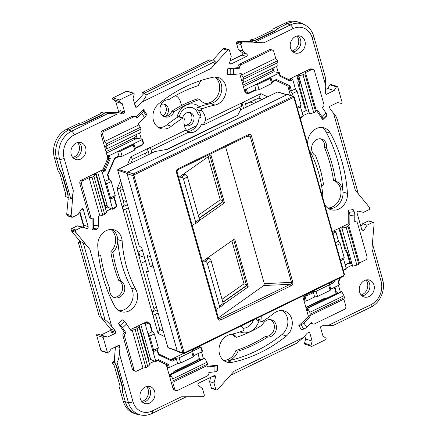 <?xml version="1.0" encoding="UTF-8"?>
<svg xmlns="http://www.w3.org/2000/svg" width="437" height="437" viewBox="0 0 437 437"><rect width="100%" height="100%" fill="white"/><g stroke="black" fill="none" stroke-linecap="round" stroke-linejoin="round"><path stroke-width="0.66" d="M134.181 174.8L133.935 175.374L184.075 352.572L182.895 352.768L183.584 353.517L184.43 353.44L183.589 353.517L177.952 351.818L177.264 351.069L127.08 173.724L127.817 171.998L133.493 173.85L134.181 174.8L293.456 97.435L293.932 97.659L294.188 97.161L293.533 96.43L287.229 94.567L127.817 171.998M293.538 96.424L287.999 94.507L287.229 94.567M150.547 256.661L147.16 255.47L150.23 266.313L153.016 265.374M127.03 173.407L117.706 170.179L139.179 246.053L141.67 247.637L148.46 271.634L146.422 271.65L167.895 347.524A0.552 0.459 107.9 0 0 168.158 347.83L177.275 351.102M153.606 267.466L150.23 266.313M248.243 135.541L250.122 136.175L251.406 135.836C250.882 134.465 249.833 134.072 248.265 134.656L177.908 168.829C176.635 169.605 176.144 170.758 176.433 172.276L176.827 171.528M251.406 135.836L292.828 282.226C293.096 283.739 292.495 284.935 291.031 285.803L290.01 284.378C291.271 283.815 291.785 283.214 291.545 282.564L250.122 136.175L246.452 136.448M291.031 285.803L220.68 319.977C219.33 320.468 218.385 320.021 217.845 318.622L176.433 172.276M184.075 352.572L184.545 352.796L343.826 275.43L344.072 274.857L293.932 97.659M225.53 146.613L264.319 283.706L292.828 282.226M218.358 317.803L263.839 285.476L264.319 283.706M222.903 302.377L246.654 285.727L248.238 286.869L234.658 238.87L202.418 261.479M246.654 285.727L233.604 239.613M178.651 177.482L210.891 154.878L224.471 202.877L199.523 220.368M194.307 224.028L192.231 225.481M215.998 309.472L218.074 308.019M223.291 304.36L248.238 286.869M148.219 270.782L146.422 271.65M199.135 218.385L222.886 201.73L224.471 202.877M209.836 155.621L222.886 201.73M177.001 171.67L218.424 318.038L218.877 318.6L219.653 318.551L290.01 284.378L263.839 285.476M220.68 319.977L219.653 318.551L218.44 318.098M218.238 317.879L217.845 318.622M117.706 170.179A0.552 0.459 -72.1 0 1 118.017 169.458L154.906 151.541L167.884 149.203L237.706 115.292L240.541 109.944L277.429 92.027A0.552 0.459 -72.1 0 1 277.73 91.999L287 94.682M248.669 135.475L177.766 169.807L177.012 171.692M248.265 134.656L247.916 135.634M177.908 168.829L177.564 169.807M206.706 258.475L208.875 258.589A2.212 1.48 55 0 1 211.104 260.676L223.214 303.469A2.212 1.48 55 0 1 222.821 305.195L219.041 307.845A2.212 1.48 55 0 1 218.336 308.036L215.55 307.888M202.926 261.124L205.095 261.239A2.212 1.48 55 0 1 207.324 263.325L219.434 306.124A2.212 1.48 55 0 1 219.041 307.845M163.646 104.072A6.866 5.725 -72.1 0 1 166.098 107.436A6.866 5.725 -72.1 0 1 162.968 115.947M165.372 116.411A6.866 5.725 107.9 0 0 168.19 108.114A6.866 5.725 107.9 0 0 164.733 104.29A6.866 5.725 107.9 0 0 161.1 104.514M185.075 125.173A6.866 5.725 107.9 0 0 191.679 115.723A6.866 5.725 107.9 0 0 189.226 112.358L187.905 112.992L186.954 112.686M184.092 124.398A6.866 5.725 107.9 0 0 186.08 125.638A6.866 5.725 107.9 0 0 192.193 123.524A6.866 5.725 107.9 0 0 193.771 116.4A6.866 5.725 107.9 0 0 190.314 112.577A6.866 5.725 107.9 0 0 182.639 117.733M110.938 229.452A14.35 11.963 -72.1 0 1 115.095 235.822A14.35 11.963 -72.1 0 1 110.823 251.772L112.915 252.449A125.556 104.7 107.9 0 0 120.88 281.188A8.86 7.385 -72.1 0 1 124.436 285.749A8.86 7.385 -72.1 0 1 122.398 294.942A8.86 7.385 -72.1 0 1 114.516 297.668A8.86 7.385 -72.1 0 1 110.058 292.735A8.86 7.385 -72.1 0 1 109.824 288.639A139.949 116.701 -72.1 0 1 100.745 255.678A14.35 11.963 -72.1 0 1 98.565 254.558M110.823 251.772A125.556 104.7 107.9 0 0 118.782 280.51A8.86 7.385 -72.1 0 1 122.344 285.071A8.86 7.385 -72.1 0 1 120.705 293.751A8.86 7.385 -72.1 0 1 113.5 297.236M122.131 241.016A14.35 11.963 107.9 0 0 114.379 229.938A14.35 11.963 107.9 0 0 97.779 246.157A147.1 122.666 -72.1 0 0 103.192 277.806A147.1 122.666 -72.1 0 0 114.838 306.435A14.35 11.963 -72.1 0 0 120.929 311.636A14.35 11.963 -72.1 0 0 134.662 305.933A14.35 11.963 -72.1 0 0 135.863 289.534A118.405 98.735 107.9 0 1 126.49 266.494A118.405 98.735 107.9 0 1 122.131 241.016L117.717 239.585A14.35 11.963 107.9 0 0 112.085 229.48A14.35 11.963 -72.1 0 1 117.187 236.499A14.35 11.963 -72.1 0 1 112.915 252.449M320.785 138.835A8.86 7.385 -72.1 0 1 324.227 143.336A8.86 7.385 -72.1 0 1 324.462 147.433L326.554 148.11A139.949 116.701 -72.1 0 1 335.632 181.065A14.35 11.963 -72.1 0 1 342.488 188.931A14.35 11.963 -72.1 0 1 328.711 208.7A14.35 11.963 -72.1 0 0 343.018 192.023L347.437 193.449A14.35 11.963 -72.1 0 1 330.836 209.673A14.35 11.963 -72.1 0 1 324.544 204.09M321.681 186.419A14.35 11.963 -72.1 0 1 323.462 184.299A125.556 104.7 107.9 0 0 315.503 155.561A8.86 7.385 -72.1 0 1 311.942 151A8.86 7.385 -72.1 0 1 313.979 141.807A8.86 7.385 -72.1 0 1 321.861 139.081A8.86 7.385 -72.1 0 1 326.319 144.013A8.86 7.385 -72.1 0 1 326.554 148.11M324.462 147.433A139.949 116.701 -72.1 0 1 333.54 180.388A14.35 11.963 -72.1 0 1 340.396 188.254A14.35 11.963 -72.1 0 1 327.766 208.05M146.635 386.532A8.86 7.385 -72.1 0 1 143.227 400.947A8.86 7.385 -72.1 0 1 141.801 401.466M147.859 386.341A8.86 7.385 -72.1 0 1 150.454 394.376A8.86 7.385 -72.1 0 1 145.319 401.625A8.86 7.385 -72.1 0 1 142.675 402.34A8.86 7.385 -72.1 0 0 145.319 401.625A8.86 7.385 -72.1 0 0 150.454 394.376A8.86 7.385 -72.1 0 0 147.859 386.341M296.903 36.031A8.86 7.385 -72.1 0 1 293.495 50.446A8.86 7.385 -72.1 0 1 292.063 50.965M295.587 51.124A8.86 7.385 -72.1 0 1 292.937 51.839A8.86 7.385 -72.1 0 0 295.587 51.124A8.86 7.385 -72.1 0 0 300.722 43.875A8.86 7.385 -72.1 0 0 298.121 35.839A8.86 7.385 -72.1 0 1 300.722 43.875A8.86 7.385 -72.1 0 1 295.587 51.124M365.944 280.008A8.86 7.385 -72.1 0 1 362.53 294.423A8.86 7.385 -72.1 0 1 361.104 294.948M367.162 279.817A8.86 7.385 -72.1 0 1 369.757 287.852A8.86 7.385 -72.1 0 1 364.622 295.101A8.86 7.385 -72.1 0 1 361.978 295.816A8.86 7.385 -72.1 0 0 364.622 295.101A8.86 7.385 -72.1 0 0 369.757 287.852A8.86 7.385 -72.1 0 0 367.162 279.817M77.6 142.555A8.86 7.385 -72.1 0 1 74.186 156.97A8.86 7.385 -72.1 0 1 72.76 157.489M76.278 157.648A8.86 7.385 -72.1 0 1 73.635 158.363A8.86 7.385 -72.1 0 0 76.278 157.648A8.86 7.385 -72.1 0 0 81.419 150.394A8.86 7.385 -72.1 0 0 78.818 142.364A8.86 7.385 -72.1 0 1 81.419 150.394A8.86 7.385 -72.1 0 1 76.278 157.648M253.089 41.045L253.018 40.794A6.2 2.141 -15.8 0 0 256.798 39.516L274.343 30.994A6.2 2.141 -15.8 0 0 277.036 28.744L287.486 23.664A22.058 18.392 -72.1 0 1 299.919 22.604A22.058 18.392 -72.1 0 1 303.42 24.243M299.919 22.604L297.826 21.921A22.058 18.392 -72.1 0 0 285.394 22.986L273.933 28.552A2.212 0.765 -15.8 0 0 272.961 29.498A2.212 0.765 164.2 0 1 271.983 30.443L254.973 38.707A2.212 0.765 164.2 0 1 252.832 39.275A2.212 0.765 -15.8 0 0 250.696 39.843L253.018 40.794M305.01 111.145A6.702 5.588 107.9 0 0 304.851 107.934L297.93 83.467A2.212 0.956 64.1 0 1 298.023 81.921A2.212 0.956 -115.9 0 0 298.11 80.381L296.739 75.525M338.932 228.36L344.94 249.593A2.212 0.956 -115.9 0 0 346.011 251.515A2.212 0.956 64.1 0 1 347.082 253.433L349.873 263.298L350.195 263.402M305.867 307.386L323.921 298.618A2.212 0.765 164.2 0 1 326.057 298.05A2.212 0.765 -15.8 0 0 328.198 297.482L337.064 293.178L335.9 292.801L334.371 287.393M345.143 264.653L348.71 262.921L349.873 263.298M250.45 39.958L250.876 41.455M242.448 54.767L230.135 60.748M276.528 66.413L278.249 72.498L274.021 71.734L243.393 86.602L274.021 71.734L272.999 68.128M273.742 70.761L273.005 70.521L242.972 85.111M273.005 70.521L272.404 68.412M277.195 29.301L277.036 28.744M337.064 293.178L337.561 293.336M333.54 180.388L335.632 181.065M211.557 60.546L209.465 59.869L142.599 92.349L144.691 93.026L211.557 60.546M163.7 116.406A8.86 7.385 107.9 0 0 171.96 111.102L174.052 111.779A8.86 7.385 107.9 0 1 164.716 116.843A8.86 7.385 107.9 0 1 160.188 106.967A8.86 7.385 107.9 0 1 168.764 99.707A139.949 116.701 -72.1 0 1 198.36 85.603A14.35 11.963 -72.1 0 1 201.348 80.386M267.548 96.828L260.851 93.638L205.434 120.552A12.624 10.526 107.9 0 0 204.953 116.237A12.624 10.526 107.9 0 0 201.752 111.009A1.327 1.109 -72.1 0 1 202.265 108.687L197.846 107.256A118.405 98.735 -72.1 0 1 210.525 103.64A14.35 11.963 107.9 0 0 221.444 91.683A14.35 11.963 107.9 0 0 216.14 77.059A14.35 11.963 -72.1 0 1 220.494 94.736A14.35 11.963 -72.1 0 1 205.172 103.389A14.35 11.963 -72.1 0 1 199.867 99.434L197.775 98.757A125.556 104.7 -72.1 0 0 171.96 111.102M214.993 77.032A14.35 11.963 -72.1 0 1 218.391 94.075A14.35 11.963 -72.1 0 1 204.145 102.99M174.052 111.779A125.556 104.7 -72.1 0 1 199.867 99.434M136.994 138.092A6.702 5.588 -72.1 0 1 135.781 138.868L106.415 153.136L137.043 138.267L136.022 134.662M79.283 125.086L68.762 129.909L77.229 125.796L84.521 123.622L102.067 115.1L104.902 112.708L118.214 112.484L119.727 111.752L124.146 113.178A0.885 0.737 107.9 0 0 124.638 112.03L122.289 103.727L119.356 101.466A0.885 0.737 -72.1 0 1 119.591 99.926L133.225 93.3A0.885 0.737 -72.1 0 1 134.175 94.266L133.072 98.489L135.421 106.792A0.885 0.737 107.9 0 0 136.366 107.245L137.879 106.508L141.878 102.061C145.057 98.391 146.417 96.058 145.963 95.075L215.151 61.47C215.61 62.453 214.245 64.78 211.071 68.451L227.393 50.293L228.469 49.769L224.05 48.338A0.885 0.737 -72.1 0 1 224.552 48.294L228.972 49.725A0.885 0.737 107.9 0 0 228.469 49.769M60.071 170.015L59.782 170.151L56.493 158.527A22.058 18.392 -72.1 0 1 68.762 129.909L71.597 131.198A21.604 18.015 107.9 0 0 59.579 159.226L70.821 198.95C71.936 198.393 72.755 195.634 73.279 190.669L64.146 158.385A18.075 15.071 -72.1 0 1 74.197 134.935L117.389 113.953L122.633 113.915L124.146 113.178M107.398 207.133A6.702 5.588 107.9 0 0 107.147 205.663L97.68 172.211M101.444 317.388L80.397 242.994L78.299 242.317L99.352 316.71L101.444 317.388M140.801 324.598L150.667 359.449M122.584 389.973L122.06 390.23L125.348 401.86A22.058 18.392 107.9 0 0 138.829 414.713L141.643 415.15A21.604 18.015 -72.1 0 1 128.44 402.564A3.545 1.224 -15.8 0 0 133.001 401.723A18.075 15.071 107.9 0 0 152.289 410.917L181.311 396.823L202.724 396.654L203.8 396.13A0.885 0.737 -72.1 0 0 204.292 394.982L202.489 388.608L198.376 385.439A1.327 1.109 107.9 0 1 198.731 383.123L214.119 375.651A1.327 1.109 107.9 0 1 215.539 377.104L213.993 383.02L209.58 381.588L211.382 387.963L215.802 389.394L213.993 383.02M140.255 414.866A22.058 18.392 -72.1 0 1 136.459 414.145A22.058 18.392 -72.1 0 1 125.348 401.86L128.44 402.564L116.947 361.945C118.056 361.394 118.875 358.635 119.405 353.67L119.929 347.568L119.454 345.886A0.885 0.737 107.9 0 0 118.509 345.432L111.047 349.059L108.764 352.719A0.885 0.737 -72.1 0 1 107.453 352.61L103.159 337.435A0.885 0.737 -72.1 0 1 104.099 336.233L107.649 337.058L115.111 333.436A0.885 0.737 107.9 0 0 115.603 332.289L115.128 330.607L111.697 326.428C108.786 322.976 106.562 320.774 105.027 319.829L83.243 242.852C84.783 243.797 87.001 245.998 89.913 249.451L75.885 232.386L75.546 231.184L71.127 229.753A0.885 0.737 -72.1 0 1 71.619 228.606L76.038 230.037L81.768 227.256L86.739 228.414A1.327 1.109 107.9 0 0 88.154 226.606L83.309 209.492A1.327 1.109 107.9 0 0 81.337 209.323L78.147 214.458L72.416 217.238A0.885 0.737 -72.1 0 1 71.471 216.785L71.133 215.588L73.279 190.669M223.711 360.47A14.35 11.963 -72.1 0 0 235.925 350.463L238.018 351.14A139.949 116.701 107.9 0 0 267.613 337.042A8.86 7.385 107.9 0 0 276.189 329.782A8.86 7.385 107.9 0 0 271.661 319.906A8.86 7.385 107.9 0 0 262.326 324.97A125.556 104.7 -72.1 0 1 236.51 337.315A14.35 11.963 -72.1 0 0 232.713 333.988M238.018 351.14A14.35 11.963 -72.1 0 1 224.656 361.12A14.35 11.963 -72.1 0 0 227.71 360.918L232.129 362.349A14.35 11.963 -72.1 0 1 226.781 362.093A14.35 11.963 -72.1 0 1 219.123 347.868A14.35 11.963 -72.1 0 1 230.272 334.54A118.405 98.735 107.9 0 0 242.95 330.924A1.327 1.109 107.9 0 0 243.464 328.602A12.624 10.526 -72.1 0 1 241.273 325.849M169.124 374.749L172.642 373.04A2.212 0.765 164.2 0 0 173.62 372.095A2.212 0.765 -15.8 0 1 174.592 371.155L196.59 360.47A6.702 5.588 -72.1 0 0 199.25 358.094M136.459 414.145L134.367 413.468A22.058 18.392 -72.1 0 1 123.256 401.182L119.651 388.433A2.212 0.956 64.1 0 1 119.738 386.887A2.212 0.956 -115.9 0 0 119.831 385.347L114.478 366.419A2.212 0.956 -115.9 0 0 113.401 364.502A2.212 0.956 64.1 0 1 112.331 362.579L113.691 361.607A8.86 7.385 -72.1 0 0 114.368 361.241M148.411 360.214L148.913 359.968L139.13 325.407M79.971 241.503A8.86 7.385 107.9 0 1 79.742 241.617L78.299 242.317M79.578 212.153L83.593 226.322M68.401 197.344L67.97 197.557L65.321 196.448A2.212 0.956 -115.9 0 1 65.413 194.907A2.212 0.956 64.1 0 0 65.506 193.362L60.148 174.434A2.212 0.956 64.1 0 0 59.077 172.517A2.212 0.956 -115.9 0 1 58.006 170.594L54.401 157.844A22.058 18.392 -72.1 0 1 66.67 129.232L78.13 123.666A2.212 0.765 164.2 0 1 80.266 123.097A2.212 0.765 -15.8 0 0 82.402 122.529L99.418 114.265A2.212 0.765 -15.8 0 0 100.39 113.32A2.212 0.765 164.2 0 1 101.368 112.375L104.181 113.09A6.2 2.141 164.2 0 1 101.772 114.816L84.232 123.332A6.2 2.141 164.2 0 1 79.212 124.829M96.009 173.019L105.055 204.986A6.702 5.588 -72.1 0 1 105.273 207.772M105.994 151.644L133.689 138.19A6.702 5.588 107.9 0 0 136.349 135.814M142.599 92.349L143.046 93.95A8.86 7.385 -72.1 0 1 143.139 94.305M231.987 334.158A14.35 11.963 -72.1 0 1 234.418 336.637L236.51 337.315M235.925 350.463A139.949 116.701 107.9 0 0 265.521 336.364A8.86 7.385 107.9 0 0 273.928 329.738A8.86 7.385 107.9 0 0 270.585 319.66M112.254 362.306L114.822 363.142A6.2 2.671 64.1 0 1 116.482 366.801L122.005 386.319A6.2 2.671 64.1 0 1 122.06 390.23M67.97 197.557A6.2 2.671 -115.9 0 0 67.68 194.334L62.158 174.822A6.2 2.671 -115.9 0 0 59.782 170.151M104.306 113.533L104.181 113.09M115.095 363.005L114.822 363.142M118.782 280.51L120.88 281.188M148.913 359.968L149.317 360.104M200.676 115.352A3.988 3.988 0 0 1 199.616 115.16A3.988 3.321 -72.1 0 1 197.606 112.943A12.181 10.155 107.9 0 0 191.952 107.518L187.795 107.382L184.332 108.96L181.268 112.019L179.044 116.581M186.779 125.026L188.877 124.004M199.835 112.937L197.606 112.943M181.541 105.437L180.536 101.887A11.957 9.969 107.9 0 0 175.505 95.621M265.521 336.364L267.613 337.042M243.119 328.285A12.181 10.155 107.9 0 0 253.482 319.922M125.19 142.32L123.982 142.91M117.717 239.585A118.405 98.735 107.9 0 0 122.07 265.062A118.405 98.735 107.9 0 0 131.444 288.103A14.35 11.963 -72.1 0 1 130.969 303.322A14.35 11.963 -72.1 0 1 118.804 310.658M202.265 108.687A118.405 98.735 -72.1 0 1 214.944 105.071A14.35 11.963 107.9 0 0 226.093 91.737A14.35 11.963 107.9 0 0 218.434 77.518A14.35 11.963 107.9 0 0 213.087 77.262A147.1 122.666 -72.1 0 0 185.015 86.958A147.1 122.666 -72.1 0 0 158.904 103.58A14.35 11.963 107.9 0 0 152.95 117.564A14.35 11.963 107.9 0 0 160.696 128.565A14.35 11.963 107.9 0 0 171.331 126.255A118.405 98.735 -72.1 0 1 182.748 118.17A1.327 1.109 -72.1 0 1 184.288 119.492A12.624 10.526 107.9 0 0 184.463 126.189A12.624 10.526 107.9 0 0 186.244 129.876L147.559 148.951L149.088 154.365M323.118 199.059A14.35 11.963 -72.1 0 1 323.08 198.595A118.405 98.735 107.9 0 0 318.726 173.118A118.405 98.735 107.9 0 0 309.352 150.077A14.35 11.963 107.9 0 1 309.15 149.694M307.73 144.663A14.35 11.963 107.9 0 1 324.287 127.975A14.35 11.963 107.9 0 1 330.377 133.176A147.1 122.666 -72.1 0 1 342.018 161.805A147.1 122.666 -72.1 0 1 347.437 193.449M330.377 133.176L325.958 131.745A147.1 122.666 -72.1 0 1 337.604 160.374A147.1 122.666 -72.1 0 1 343.018 192.023M261.217 316.164A12.624 10.526 -72.1 0 1 260.927 320.119A1.327 1.109 107.9 0 0 262.468 321.441A118.405 98.735 107.9 0 0 273.879 313.356A14.35 11.963 -72.1 0 1 284.514 311.04A14.35 11.963 -72.1 0 1 292.266 322.047A14.35 11.963 -72.1 0 1 286.311 336.031A147.1 122.666 -72.1 0 1 260.201 352.654A147.1 122.666 -72.1 0 1 232.129 362.349M261.61 321.566L257.196 320.135A1.327 1.109 -72.1 0 1 256.508 318.688L260.927 320.119M197.846 107.256A1.327 1.109 107.9 0 0 197.333 109.578L201.752 111.009M205.434 120.552L203.227 125.009L201.364 124.403A12.624 10.526 107.9 0 1 188.123 132.34M151.12 150.317L188.281 132.264L186.244 129.876M187.347 131.537A12.624 10.526 107.9 0 0 198.819 119.634C199.004 118.263 199.43 117.613 200.097 117.679L200.965 117.072M197.333 109.578A12.624 10.526 107.9 0 1 200.539 114.805A12.624 10.526 107.9 0 1 201.025 117.979L200.097 117.679L200.982 117.247M282.226 310.587A14.35 11.963 -72.1 0 1 281.892 334.6A147.1 122.666 -72.1 0 1 255.782 351.222A147.1 122.666 -72.1 0 1 227.71 360.918M145.21 387.056A8.86 7.385 -72.1 0 1 150.202 386.63A8.86 7.385 -72.1 0 1 155.009 394.409A8.86 7.385 -72.1 0 1 149.738 403.056A8.86 7.385 -72.1 0 1 144.745 403.482A8.86 7.385 -72.1 0 1 139.938 395.698A8.86 7.385 -72.1 0 1 145.21 387.056M300.006 52.555A8.86 7.385 -72.1 0 1 295.013 52.981A8.86 7.385 -72.1 0 1 290.206 45.197A8.86 7.385 -72.1 0 1 295.478 36.555A8.86 7.385 -72.1 0 1 300.47 36.129A8.86 7.385 -72.1 0 1 305.272 43.908A8.86 7.385 -72.1 0 1 300.006 52.555M364.518 280.532A8.86 7.385 -72.1 0 1 369.511 280.106A8.86 7.385 -72.1 0 1 374.312 287.89A8.86 7.385 -72.1 0 1 369.041 296.532A8.86 7.385 -72.1 0 1 364.048 296.958A8.86 7.385 -72.1 0 1 359.247 289.179A8.86 7.385 -72.1 0 1 364.518 280.532M80.698 159.079A8.86 7.385 -72.1 0 1 75.705 159.505A8.86 7.385 -72.1 0 1 70.903 151.721A8.86 7.385 -72.1 0 1 76.175 143.079A8.86 7.385 -72.1 0 1 81.167 142.653A8.86 7.385 -72.1 0 1 85.969 150.432A8.86 7.385 -72.1 0 1 80.698 159.079M76.038 230.037A0.885 0.737 107.9 0 0 75.546 231.184M215.802 389.394A0.885 0.737 107.9 0 0 216.747 389.842L217.823 389.318L234.145 371.155L303.338 337.55L307.337 333.103L308.844 332.366A0.885 0.737 107.9 0 1 309.795 332.819L312.144 341.122L311.04 345.339A0.885 0.737 -72.1 0 0 311.991 346.312L325.625 339.686A0.885 0.737 -72.1 0 0 325.86 338.145L322.927 335.884L320.578 327.581A0.885 0.737 107.9 0 1 321.069 326.428L322.582 325.696L327.826 325.652C332.022 325.587 333.988 325.385 333.715 325.046M228.972 49.725A0.885 0.737 107.9 0 1 229.414 50.217L231.217 56.591L229.676 62.507A1.327 1.109 107.9 0 0 231.097 63.96L246.484 56.488A1.327 1.109 107.9 0 0 246.839 54.172L242.721 51.003L240.918 44.629A0.885 0.737 -72.1 0 1 241.415 43.481L242.491 42.957L263.904 42.788L292.921 28.695A18.075 15.071 -72.1 0 1 312.215 37.888L325.811 85.942L325.286 92.043L325.762 93.726A0.885 0.737 107.9 0 0 326.707 94.174L334.168 90.552L336.446 86.892A0.885 0.737 -72.1 0 1 337.763 87.001L342.056 102.171A0.885 0.737 -72.1 0 1 341.111 103.378L337.566 102.548L330.104 106.175A0.885 0.737 107.9 0 0 329.613 107.322L330.088 109.004L333.518 113.183L355.303 190.161L369.331 207.225L369.669 208.422A0.885 0.737 107.9 0 1 369.178 209.574L363.447 212.355L358.477 211.191A1.327 1.109 107.9 0 0 357.062 213.005L361.907 230.119A1.327 1.109 107.9 0 0 363.874 230.283L367.069 225.153L372.799 222.373A0.885 0.737 -72.1 0 1 373.744 222.821L374.083 224.023L371.936 248.943L381.069 281.226A18.075 15.071 107.9 0 1 371.018 304.676L327.826 325.652M96.905 229.441L92.005 229.993L92.961 228.529A4.43 2.289 -96.4 0 0 93.671 225.683L98.571 225.126A4.43 2.289 83.6 0 1 97.861 227.977L96.905 229.441M92.092 218.751L92.005 229.993M89.263 216.79A2.655 2.218 107.9 0 0 90.601 218.271L92.229 218.795A2.655 2.218 -72.1 0 1 90.891 217.315L81.495 184.119A2.655 2.218 -72.1 0 1 82.975 180.672L81.348 180.148A2.655 2.218 107.9 0 0 79.867 183.595L89.263 216.79L90.891 217.315M101.051 134.175A2.655 2.218 -72.1 0 1 102.531 130.729L132.367 116.237A2.655 2.218 -72.1 0 1 133.869 116.105L135.497 116.635A2.655 2.218 -72.1 0 0 133.995 116.761L104.159 131.258A2.655 2.218 -72.1 0 0 102.679 134.705L101.051 134.175L107.841 158.178L102.913 169.665L81.348 180.148M138.758 124.916L104.601 141.506L106.333 143.882L106.841 145.679L106.699 148.902L140.851 132.313L140.998 129.09L140.485 127.293L138.758 124.916L138.382 123.584L144.631 117.684A4.43 2.043 -33.8 0 0 146.122 115.412L146.422 113.926L143.582 109.687L135.967 116.87M139.55 132.946L141.271 139.032L142.386 139.234L142.112 139.665L142.386 139.234M106.257 211.262L111.369 208.782L112.375 209.23L112.555 208.613L109.949 199.414L113.904 197.491L116.056 205.095A0.885 0.306 -15.8 0 0 116.444 204.702C116.892 205.816 116.411 206.93 114.991 208.039A0.885 0.382 64.1 0 0 115.068 207.389L112.555 208.613M130.341 329.678L135.033 327.4L138.961 326.821L137.027 328.69L135.164 329.596L132.203 330.088L142.959 368.085L136.847 371.057A2.655 2.218 -72.1 0 1 135.35 371.182L133.722 370.658A2.655 2.218 -72.1 0 1 132.384 369.178L122.988 335.982A2.655 2.218 -72.1 0 1 124.469 332.53L126.096 333.06L122.562 327.788L126.555 324.025A4.43 1.344 -133.3 0 0 124.326 321.495L122.486 319.862L118.498 323.626L124.469 332.53M135.033 327.4L146.034 322.053A2.655 2.218 -72.1 0 1 147.537 321.927L148.7 322.304A2.655 2.218 -72.1 0 0 147.198 322.43L146.034 322.053M183.442 353.473L170.714 359.656M201.561 348.344A2.655 2.218 107.9 0 0 200.222 346.863L199.059 346.486A2.655 2.218 107.9 0 0 198.884 346.443M203.402 358.597L201.517 351.927M207.072 366.337L217.517 365.157L217.473 370.805L216.883 371.286A4.43 0.863 -179.5 0 1 214.9 371.805L214.944 366.162A4.43 0.863 0.5 0 0 216.927 365.638L217.517 365.157M157.844 360.552L166.24 364.556L173.036 388.553A2.655 2.218 107.9 0 0 174.374 390.033L176.002 390.563A2.655 2.218 -72.1 0 1 174.663 389.083L172.735 382.282L173.336 380.66L172.823 378.863L170.643 374.886L204.8 358.296L206.98 362.268L207.488 364.07L173.336 380.66M155.496 361.618L155.676 361L158.489 359.635L158.134 360.41L155.632 361.628L154.49 361.164L149.378 363.65M346.137 227.12L356.887 265.117L352.659 266.237L341.903 228.24L346.137 227.12L347.999 226.213L348.633 224.962L349.829 224.383L348.202 223.853L332.322 231.572M348.202 223.853L348.311 210.17L353.211 209.618L354.145 211.694A4.43 2.289 83.6 0 1 354.8 214.982L349.9 215.534A4.43 2.289 -96.4 0 0 349.245 212.245L348.311 210.17M346.115 268.089L352.14 265.161M338.495 285.394L340.379 292.063M298.788 325.68L308.462 316.552L310.09 317.082L303.841 322.981A4.43 2.043 146.2 0 1 300.989 324.811L298.788 325.68L301.634 329.924L303.83 329.05A4.43 2.043 -33.8 0 0 306.681 327.226L311.636 322.55A2.655 2.218 107.9 0 0 312.974 324.03L311.346 323.5A2.655 2.218 -72.1 0 1 310.871 323.271M308.462 316.552L303.218 298.023A2.655 2.218 -72.1 0 1 303.606 295.576M290.441 95.353L287.83 86.127L275.747 80.364M239.771 73.798L244.818 91.644A2.655 2.218 107.9 0 0 246.157 93.125L247.32 93.502L248.975 93.365L255.366 90.268L254.929 90.404L255.885 89.405L249.057 92.72A0.885 0.382 64.1 0 1 248.975 93.365M227.699 74.448L227.743 68.806L230.223 68.937A4.43 0.863 0.5 0 0 233.571 68.86L233.527 74.503A4.43 0.863 -179.5 0 1 230.179 74.585L227.699 74.448M269.345 49.703L270.973 50.228A2.655 2.218 -72.1 0 1 272.47 50.102L270.842 49.572A2.655 2.218 107.9 0 0 269.345 49.703L239.503 64.195A2.655 2.218 107.9 0 0 238.028 67.642L227.743 68.806M288.611 79.468L309.997 69.084A2.655 2.218 -72.1 0 1 311.494 68.953L313.121 69.483A2.655 2.218 -72.1 0 1 314.46 70.963L323.855 104.159A2.655 2.218 -72.1 0 1 322.375 107.606L325.909 112.877L321.916 116.641A4.43 1.344 46.7 0 1 322.785 118.727L322.724 119.749L316.503 110.457M322.785 118.727L326.772 114.964L326.718 115.985L322.724 119.749M309.019 112.773L302.994 115.701M164.815 336.654L158.047 333.426L117.116 188.784L120.645 180.552M127.342 164.929L130.832 156.79L132.504 159.358L147.04 152.3L147.187 148.848L130.832 156.79M147.559 148.951L147.187 148.848L150.017 147.471M134.585 103.831L143.986 93.371L213.174 59.76L222.974 48.862L224.05 48.338M230.102 60.863L242.065 55.057A1.327 1.109 107.9 0 0 242.42 52.74L238.307 49.572L236.504 43.197L240.918 44.629M241.415 43.481L236.996 42.05A0.885 0.737 107.9 0 0 236.504 43.197M236.996 42.05L238.072 41.526L251.1 41.466L254.618 42.296L263.904 42.788M251.1 41.466L257.093 39.8L274.633 31.278L279.019 27.777L287.486 23.664A22.058 18.392 -72.1 0 1 302.175 23.532L304.709 24.827A21.604 18.015 107.9 0 0 290.321 24.958L254.618 42.296M297.428 75.186L299.35 81.992L299.984 87.952L306.364 110.49L302.104 112.555M360.891 226.546L362.65 223.722L368.38 220.942L372.799 222.373M373.296 222.329L368.877 220.898A0.885 0.737 107.9 0 0 368.38 220.942M351.785 263.915L350.692 263.418L348.158 254.46L345.11 247.418L339.62 228.021M345.225 264.942L348.507 263.347L350.692 263.418M334.966 287.109L336.299 291.829L337.943 293.156L329.891 297.067L322.714 299.662L305.982 307.79M216.244 389.886L211.825 388.455A0.885 0.737 -72.1 0 1 211.382 387.963M209.58 381.588L210.694 377.317M169.228 375.104L174.866 372.368L179.372 369.287L199.633 359.443L197.988 353.642M115.444 346.923L114.357 359.504L114.505 362.169L116.908 366.785L122.431 386.303L122.682 392.442L125.348 401.86L123.256 401.182M140.812 324.593L150.672 359.443L148.493 360.503M115.603 332.289L111.184 330.858A0.885 0.737 -72.1 0 1 110.692 332.005L115.111 333.436M111.184 330.858L110.708 329.176L101.668 318.174L105.027 319.829M71.127 229.753L71.466 230.955L79.884 241.197L101.668 318.174M81.768 227.256L77.349 225.825L71.619 228.606M77.349 225.825L82.32 226.983A1.327 1.109 107.9 0 0 83.735 225.175L79.905 211.634M71.471 216.785L67.052 215.354A0.885 0.737 107.9 0 0 67.5 215.851L71.919 217.282M67.052 215.354L66.714 214.157L68.134 199.19L70.821 198.95M105.372 208.116L107.551 207.056L97.691 172.205M68.134 199.19L68.101 194.318L62.578 174.805L59.159 167.945L56.493 158.527A22.058 18.392 -72.1 0 1 68.762 129.909L66.67 129.232M124.638 112.03L120.219 110.599A0.885 0.737 -72.1 0 1 119.727 111.752M325.958 131.745A14.35 11.963 107.9 0 0 321.993 127.522M158.571 127.593A14.35 11.963 107.9 0 0 166.918 124.824A118.405 98.735 -72.1 0 1 178.329 116.739L182.748 118.17M183.6 118.045L179.186 116.613A1.327 1.109 107.9 0 0 178.329 116.739M325.811 85.942L325.483 77.742L313.761 36.32A3.545 1.224 164.2 0 1 312.215 37.888M336.79 118.678C337.326 118.405 336.239 116.575 333.518 113.183M166.743 149.41L221.75 122.693L224.132 121.885M239.924 107.18L240.689 109.873M199.07 218.156L222.821 201.506M246.588 285.498L222.837 302.147M156.495 307.249L153.835 308.538M145.483 261.124L141.031 263.287M142.347 250.04L137.89 252.204M139.015 256.164L139.764 255.798L138.644 251.838M230.266 375.476L296.827 343.143L303.338 337.55M251.696 101.171L251.925 101.974L250.647 101.679M213.174 59.76L215.151 61.47M143.986 93.371L145.963 95.075M208.088 156.845L220.253 199.835L198.251 215.261M258.567 98.128L261.752 99.641M245.523 104.17L259.004 97.915L262.189 99.428M310.308 314.127L344.465 297.537L343.952 295.734L309.8 312.324L310.308 314.127L309.713 315.749L343.864 299.159L345.793 305.96A2.655 2.218 -72.1 0 1 344.312 309.407L314.471 323.899A2.655 2.218 107.9 0 1 312.974 324.03M309.8 312.324L307.621 308.353L341.772 291.763L343.952 295.734M341.772 291.763L341.308 291.61L307.156 308.2L307.795 310.467L306.681 310.27M307.621 308.353L307.156 308.2M310.09 317.082L309.713 315.749M343.864 299.159L344.465 297.537M343.624 270.317L346.099 269.11L346.219 268.449L343.247 270.181M340.472 277.67L338.659 281.898L339.451 284.678L339.074 285.11L338.189 281.98L339.92 277.932M347.999 226.213L358.75 264.21L356.887 265.117M341.903 228.24L352.659 266.237M348.633 224.962L359.383 262.959L365.496 259.993A2.655 2.218 -72.1 0 0 366.976 256.546L357.581 223.345A2.655 2.218 -72.1 0 0 356.242 221.865A2.655 2.218 -72.1 0 0 354.746 221.996L354.8 214.982M349.829 224.383L349.9 215.534M359.383 262.959L358.75 264.21M336.277 245.556L340.248 243.627L338.522 241.251L335.479 242.726M340.248 243.627L344.209 257.622L340.237 259.556M344.209 257.622L343.613 259.25L340.57 260.725M334.835 280.401L333.884 282.624L332.896 281.821L333.152 281.22M330.17 290.376L328.7 285.175L316.115 291.288L317.584 296.488L330.17 290.376L330.804 289.125L329.558 284.727L329.585 283.427L332.896 281.821L332.311 281.63M328.7 285.175L329.585 283.427M311.969 291.982L313.384 292.588L306.55 295.904A0.885 0.382 -115.9 0 0 305.856 294.953L311.969 291.982L316.115 291.288M317.584 296.488L314.624 296.985L313.384 292.588M291.446 90.787L290.037 90.18L288.994 86.504L290.086 85.974L291.446 90.787L295.401 88.864L297.127 91.24L292.457 93.513L290.037 90.18M292.457 93.513L293.254 96.326M297.116 107.169L301.088 105.241L297.127 91.24M301.088 105.241L300.492 106.863L297.45 108.338M326.772 114.964A4.43 1.344 -133.3 0 0 325.909 112.877M298.782 75.858L309.538 113.855L313.766 112.73L303.016 74.732L298.782 75.858L299.935 74.443L299.432 74.214M309.538 113.855L298.553 75.781M321.916 116.641L317.464 109.993L316.262 110.572L305.512 72.58L311.625 69.609A2.655 2.218 -72.1 0 1 313.121 69.483M305.512 72.58L304.879 73.826L303.016 74.732M313.766 112.73L315.629 111.823L304.879 73.826M315.629 111.823L316.262 110.572M289.982 81.031L289.589 79.938L280.254 75.486L289.622 79.949L292.042 78.742L292.795 79.665L289.982 81.031L279.975 76.262L280.133 75.432M280.166 75.443L279.489 72.777M243.671 82.369L277.828 65.779L277.97 62.557L243.819 79.146L243.671 82.369L243.207 82.222L242.568 79.949L241.355 79.397M233.527 74.503L241.202 73.64L241.579 74.973L275.731 58.383L273.808 51.582A2.655 2.218 -72.1 0 0 272.47 50.102M270.973 50.228L241.131 64.725A2.655 2.218 107.9 0 0 239.656 68.172L233.571 68.86M243.819 79.146L243.305 77.349L277.462 60.759L277.97 62.557M275.731 58.383L277.462 60.759M243.305 77.349L241.579 74.973M255.164 90.361L259.075 89.705L257.601 84.505L254.64 85.002L255.885 89.405M257.601 84.505L270.186 78.398L271.656 83.593L259.075 89.705M249.057 92.72A1.77 1.475 -72.1 0 1 247.167 91.819L246.375 89.022L270.82 77.147L270.186 78.398M271.656 83.593L272.497 81.943M278.249 72.498L279.363 72.7L279.09 73.132L270.82 77.147L272.065 81.544L272.546 81.845M290.086 85.974L276.392 79.447L275.851 80.239M306.55 295.904A1.77 1.475 107.9 0 0 305.567 298.203L306.359 301L305.152 301.131L304.381 298.4A2.655 2.218 -72.1 0 1 305.856 294.953L305.272 294.762M306.359 301L314.624 296.985M332.907 233.642A1.77 1.475 -72.1 0 1 333.404 233.271L335.916 232.052L338.522 241.251M335.916 232.052L335.163 231.129L332.71 232.32A2.655 2.218 107.9 0 0 332.557 232.402M330.804 289.125L339.074 285.11M343.613 259.25L346.219 268.449M341.674 228.169L343.056 226.825L342.553 226.601M300.022 117.427A1.77 1.475 107.9 0 0 300.58 117.285L303.098 116.062L302.792 116.739M303.098 116.062L300.492 106.863M246.375 89.022L245.206 89.29L245.982 92.021A2.655 2.218 107.9 0 0 247.32 93.502M279.363 72.7L279.09 73.132L279.975 76.262M295.401 88.864L292.795 79.665M243.562 108.48L242.032 103.061L244.824 101.701L246.359 107.12M250.013 101.99L254.105 103.356M256.328 99.21L255.951 99.106M254.673 99.729L255.508 102.679M203.227 125.009L241.514 106.41L241.661 102.957L242.032 103.061M260.851 93.638L259.004 97.91M244.824 101.701L244.491 101.581M303.939 300.58L305.152 301.131M333.841 230.829L335.163 231.129M275.933 80.277L287.83 86.127M290.72 78.442L292.042 78.742M238.028 67.642L239.656 68.172M244.097 89.088L245.206 89.29M308.664 111.528L306.364 110.49M220.253 199.835L222.57 200.61M122.988 200.392L126.599 201.599M145.45 153.07L146.215 155.763M120.421 190.466L123.081 189.172M132.504 159.358L130.843 163.23M121.748 184.447L119.924 188.708L117.116 188.784M127.489 204.745L122.267 206.98L124.305 205.057L119.924 188.702M123.158 210.126L128.369 207.854M123.502 210.219L122.622 207.111M125.709 209.148L154.239 309.975L152.005 312.084L157.233 309.849M152.36 312.215L153.24 315.323L152.901 315.23M158.112 312.958L153.24 315.323M155.452 314.252L159.745 329.438L163.247 331.104M114.445 197.639L115.221 195.519L110.545 197.792L109.949 199.414L104.858 181.415L106.584 183.791L111.26 181.524L109.01 178.427M100.619 170.785L101.624 171.238L102.253 172.216L104.858 181.415L108.813 179.498L108.84 178.198M107.12 155.621L109.397 155.556L117.668 151.535L120.628 151.044L122.098 156.238L134.683 150.126L133.209 144.931L133.842 143.68L117.668 151.535L118.913 155.938L114.587 158.036L107.447 174.685L107.797 174.516L107.447 174.685L108.813 179.498M114.385 197.792L113.904 197.491L114.385 197.792M110.545 197.792L106.584 183.791M111.26 181.524L115.221 195.519M118.913 155.938L117.952 156.938M122.098 156.238L118.187 156.894M133.209 144.931L120.628 151.044M135.519 148.476L134.683 150.126M135.088 148.077L135.454 148.509L141.845 145.406C143.336 144.128 143.822 143.014 143.292 142.069A0.885 0.306 -15.8 0 1 142.904 142.462L142.112 139.665L133.842 143.68L135.088 148.077L141.921 144.762A0.885 0.382 64.1 0 1 141.845 145.406M143.582 109.687L143.276 111.173A4.43 2.043 146.2 0 1 141.79 113.44L144.631 117.684M140.485 127.293L106.333 143.882M140.998 129.09L106.841 145.679M106.699 148.902L106.235 148.755L105.59 146.482L104.377 145.931M135.497 116.635A2.655 2.218 -72.1 0 1 136.836 118.116L141.79 113.44M102.679 134.705L104.601 141.506M110.282 158.686L109.004 158.555L104.077 170.042L105.066 170.851L110.282 158.686L109.397 155.556M99.838 215.703L89.082 177.706L92.043 177.209L93.906 176.302L104.656 214.299L102.799 215.206L98.642 216.282L98.571 225.126M102.799 215.206L92.043 177.209M93.906 176.302L95.84 174.434L106.59 212.431L104.656 214.299M95.84 174.434L91.912 175.013M89.082 177.706L82.975 180.672M93.671 225.683L93.726 218.669A2.655 2.218 -72.1 0 1 92.229 218.795M158.489 359.635L168.496 364.403L167.404 364.933L158.03 360.465M206.98 362.268L172.823 378.863M204.8 358.296L204.33 358.143L170.179 374.733L170.823 377.005L169.709 376.803M170.643 374.886L170.179 374.733M176.002 390.563A2.655 2.218 -72.1 0 0 177.498 390.432L207.335 375.94A2.655 2.218 -72.1 0 0 208.815 372.493L214.9 371.805M207.488 364.07L206.892 365.693L207.269 367.025L214.944 366.162M206.892 365.693L172.735 382.282M192.613 349.961L191.723 351.709L193.192 356.909L193.831 355.658L192.586 351.261L199.414 347.945A0.885 0.382 -115.9 0 0 198.726 346.994L192.613 349.961L192.586 351.261M193.192 356.909L180.612 363.021L179.137 357.821L191.723 351.709M179.137 357.821L174.997 358.52L171.692 360.121L172.08 361.219L176.406 359.121L177.651 363.518L180.612 363.021M176.406 359.121L174.997 358.52M171.686 360.126L158.664 353.915L171.686 360.126M172.08 361.219L158.385 354.691L158.549 353.861M155.676 361L153.07 351.801L153.666 350.179L158.341 347.907L154.381 333.912L149.705 336.179L147.979 333.802L153.07 351.801L157.025 349.879L157.506 350.179M158.341 347.907L157.566 350.021M149.705 336.179L153.666 350.179M152.131 330.814L154.381 333.912M151.934 331.88L149.782 324.281A1.77 1.475 107.9 0 0 147.892 323.38L145.374 324.604L147.979 333.802L151.934 331.88L151.961 330.58L152.196 331.055L150.17 323.888L148.7 322.304M135.164 329.596L145.92 367.588L147.777 366.687L149.711 364.819L138.961 326.821M147.777 366.687L137.027 328.69M142.959 368.085L145.92 367.588M118.498 323.626L120.333 325.259A4.43 1.344 46.7 0 1 122.562 327.788M135.35 371.182A2.655 2.218 -72.1 0 1 134.012 369.702L124.616 336.506A2.655 2.218 -72.1 0 1 126.096 333.06M126.555 324.025L131.007 330.672L132.203 330.088M114.991 208.039L112.375 209.23M145.374 324.604L144.745 323.62L147.198 322.43A0.885 0.382 -115.9 0 1 147.892 323.38M166.967 367.113L168.179 367.664L169.381 367.533L168.496 364.403M177.651 363.518L169.381 367.533M199.414 347.945A1.77 1.475 -72.1 0 1 201.304 348.846L202.096 351.643L193.831 355.658M202.096 351.643L202.331 351.075M151.885 153.01L150.35 147.591M144.385 257.246L139.764 255.798M117.389 113.953L108.103 113.467L71.597 131.198A3.545 1.524 64.1 0 1 74.197 134.935M158.047 333.426L159.745 329.438M107.841 158.178L109.004 158.555L108.234 155.823M102.913 169.665L104.077 170.042L101.624 171.238M166.24 364.556L167.404 364.933L168.179 367.664M143.74 323.167L144.745 323.62M141.271 139.032L137.043 138.267M104.902 112.708L108.103 113.467M111.369 208.782L107.551 207.056M79.884 241.197L83.243 242.852M154.49 361.164L150.672 359.443M114.505 362.169L116.947 361.945M201.102 359.711L199.633 359.443M246.337 284.602L244.021 283.826L231.856 240.836M244.021 283.826L222.018 299.252M362.65 223.722L367.069 225.153M71.466 230.955L75.885 232.386M66.714 214.157L71.133 215.588M116.444 346.437L119.929 347.568M110.708 329.176L115.128 330.607M107.895 353.101L101.384 350.993A0.885 0.737 -72.1 0 1 100.942 350.501L96.648 335.326A0.885 0.737 -72.1 0 1 97.588 334.125L107.649 337.058M101.138 334.95L110.993 330.164M311.488 346.35L304.977 344.241A0.885 0.737 -72.1 0 1 304.529 343.231L305.632 339.014L312.144 341.122M305.632 339.014L304.769 335.96M222.974 48.862L227.393 50.293M238.307 49.572L242.721 51.003M238.072 41.526L242.491 42.957M325.505 89.487L327.657 88.443L329.935 84.783A0.885 0.737 -72.1 0 1 330.804 84.401L337.315 86.51M327.657 88.443L334.168 90.552M118.214 112.484L122.633 113.915M135.088 105.601L137.879 106.508M118.771 112.211L115.778 101.619L112.844 99.357A0.885 0.737 -72.1 0 1 113.079 97.817L126.714 91.191A0.885 0.737 -72.1 0 1 127.216 91.147L133.727 93.256M115.778 101.619L122.289 103.727M182.939 174.478L185.108 174.592A2.212 1.48 55 0 1 187.336 176.685L199.447 219.478A2.212 1.48 55 0 1 199.053 221.204L195.273 223.853A2.212 1.48 55 0 1 194.569 224.039L191.783 223.891M179.159 177.132L181.328 177.247A2.212 1.48 55 0 1 183.556 179.334L195.667 222.133A2.212 1.48 55 0 1 195.273 223.853M177.171 350.736L167.895 347.524M344.329 274.354L344.072 274.857M177.264 351.069L182.895 352.768L132.755 175.576L127.08 173.724M133.935 175.374L132.755 175.576L133.493 173.85L292.768 96.484L293.456 97.435M343.826 275.43L343.717 276.086M184.31 353.446L184.545 352.796M286.759 94.796L277.429 92.027M118.017 169.458L127.462 172.26M219.434 306.124L223.214 303.469M211.104 260.676L207.324 263.325M205.095 261.239L208.875 258.589M256.798 39.516L256.907 39.887M274.447 31.366L274.343 30.994M285.394 22.986L290.321 24.958A3.545 1.524 64.1 0 1 292.921 28.695M305.72 108.218L304.851 107.934M176.941 117.613A16.164 13.481 -72.1 0 1 199.332 106.732M259.032 320.731A16.164 13.481 -72.1 0 1 240.017 331.929M116.482 366.801L116.859 366.621M122.382 386.139L122.005 386.319M62.535 174.636L62.158 174.822M67.68 194.334L68.057 194.154M84.336 123.709L84.232 123.332M101.772 114.816L101.881 115.188M114.445 361.852L113.691 361.607M197.153 360.651L196.59 360.47M79.742 241.617L80.031 241.716M105.055 204.986L107.147 205.663M54.401 157.844L59.579 159.226A3.545 1.224 -15.8 0 0 64.146 158.385M133.689 138.19L135.781 138.868M143.046 93.95L143.369 94.053M186.599 130.57L196.655 125.687M286.311 336.031L281.892 334.6M211.071 68.451L141.878 102.061M89.913 249.451L111.697 326.428M119.405 353.67L133.001 401.723M220.259 123.764L221.75 122.693M305.567 298.203A0.885 0.306 164.2 0 1 304.381 298.4L303.218 298.023M306.681 327.226L303.841 322.981M300.989 324.811L303.83 329.05M349.245 212.245L354.145 211.694M333.404 233.271A0.885 0.382 -115.9 0 0 332.71 232.32L332.513 232.26M333.884 282.624L329.558 284.727M300.58 117.285A0.885 0.382 64.1 0 1 300.503 117.93L300.197 118.05M230.179 74.585L230.223 68.937M247.167 91.819A0.885 0.306 164.2 0 1 245.982 92.021L244.818 91.644M276.392 79.447L272.065 81.544M372.4 243.546L382.621 279.658A3.545 1.224 164.2 0 1 381.069 281.226M382.621 279.658C385.751 289.906 380.185 302.907 370.707 307.26A3.545 1.524 -115.9 0 0 371.018 304.676M311.625 69.609L309.997 69.084M241.131 64.725L239.503 64.195M214.944 105.071L210.525 103.64M166.918 124.824L171.331 126.255M116.056 205.095A1.77 1.475 -72.1 0 1 115.068 207.389M141.921 144.762A1.77 1.475 107.9 0 0 142.904 142.462M146.122 115.412L143.276 111.173M97.861 227.977L92.961 228.529M216.927 365.638L216.883 371.286M201.304 348.846A0.885 0.306 -15.8 0 0 201.692 348.453L200.222 346.863A2.655 2.218 107.9 0 0 198.726 346.994L198.136 346.803M158.385 354.691L157.025 349.879M149.782 324.281A0.885 0.306 -15.8 0 0 150.17 323.888M124.326 321.495L120.333 325.259M102.253 172.216L105.066 170.851M186.402 396.78L151.978 413.5A3.545 1.524 -115.9 0 0 152.289 410.917M133.995 116.761L132.367 116.237M102.531 130.729L104.159 131.258M79.867 183.595L81.495 184.119M124.616 336.506L122.988 335.982M132.384 369.178L134.012 369.702M174.663 389.083L173.036 388.553M135.863 289.534L131.444 288.103M361.754 229.6L363.874 230.283M82.32 226.983L86.739 228.414M83.735 225.175L88.154 226.606M81.664 208.957L83.309 209.492M118.329 345.52L119.454 345.886M100.942 350.501L107.453 352.61M96.648 335.326L103.159 337.435M97.588 334.125L104.099 336.233M304.529 343.231L311.04 345.339M308.669 332.453L309.795 332.819M212.89 376.246L215.539 377.104M229.78 63.534L231.097 63.96M242.065 55.057L246.484 56.488M242.42 52.74L246.839 54.172M329.935 84.783L336.446 86.892M326.707 94.174L325.827 93.889M136.366 107.245L135.492 106.956M113.079 97.817L119.591 99.926M112.844 99.357L119.356 101.466M126.714 91.191L133.225 93.3M195.667 222.133L199.447 219.478M187.336 176.685L183.556 179.334M181.328 177.247L185.108 174.592M294.314 97.265L344.46 274.463M344.427 274.447L343.711 276.075M184.469 353.44L343.744 276.075M294.287 97.249L293.533 96.43M180.929 105.863L185.665 103.52M336.943 118.247L358.34 193.859M343.416 270.793L343.629 270.295M272.431 81.976L276.037 80.222M302.978 116.728L300.503 117.93M313.761 36.32C312.215 31.06 309.194 27.231 304.709 24.827M370.707 307.26L333.715 325.226M354.751 221.384L356.242 221.865M109.075 178.673L107.923 174.592M116.444 204.702L114.412 197.535M114.816 158.516L107.917 174.603M118.389 156.801L114.805 158.538M157.533 349.922L158.691 354.003M142.511 139.31L143.292 142.069M202.473 351.211L201.692 348.453M141.643 415.15C145.166 415.669 148.613 415.123 151.978 413.5"/></g></svg>
